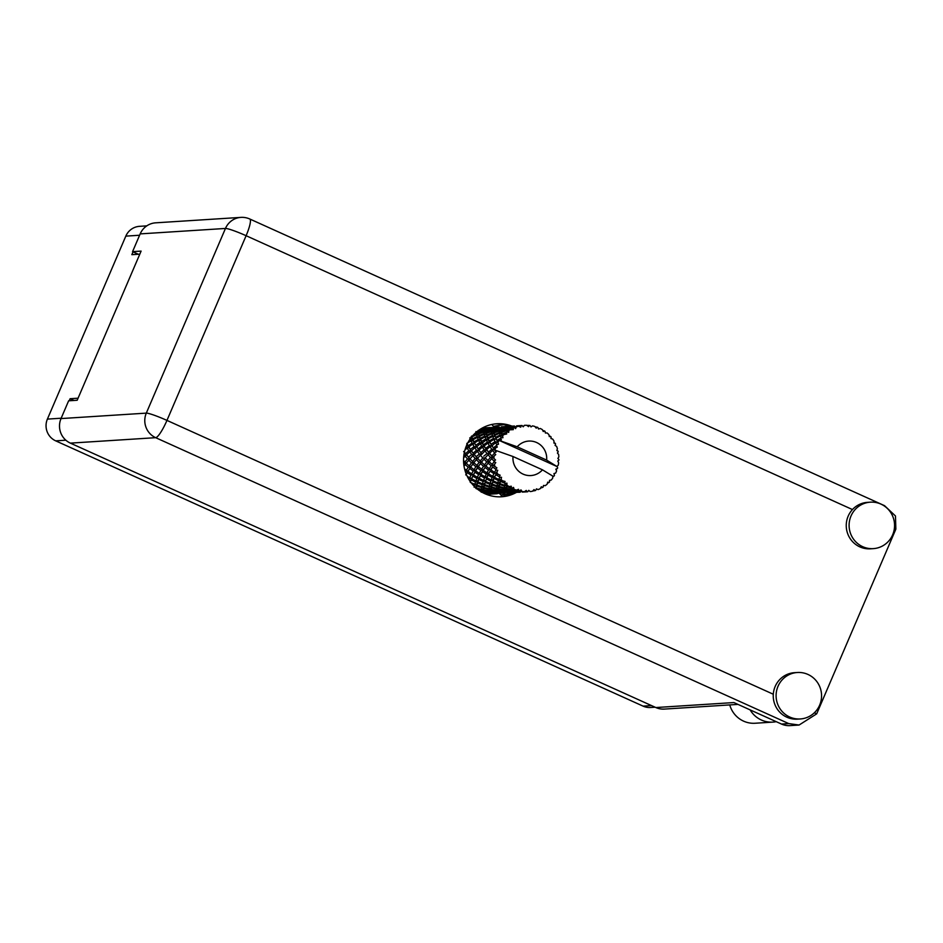 <?xml version="1.0" encoding="UTF-8"?>
<svg xmlns="http://www.w3.org/2000/svg" width="943" height="943" viewBox="0 0 943 943"><rect width="100%" height="100%" fill="white"/><g stroke="black" fill="none" stroke-linecap="round" stroke-linejoin="round"><path stroke-width="1.41" d="M499.625 493.566A17.292 16.891 86.3 0 0 502.56 496.501M491.857 424.468A17.292 16.891 86.3 0 0 494.45 427.25M133.046 251.875L131.843 254.669L139.8 254.162M655.126 707.215L650.587 707.498A16.491 16.114 -93.7 0 1 643.079 706.13L55.696 440.852A16.491 16.114 -93.7 0 1 47.398 419.105L125.82 236.127A16.491 16.114 -93.7 0 1 139.529 226.332L146.778 225.872M78.057 398.205L70.112 398.712L69.228 400.763M70.112 398.712L73.978 400.469M789.704 717.022A23.28 22.738 86.3 0 0 821.223 699.824A23.28 22.738 86.3 0 0 797.342 672.5A23.28 22.738 86.3 0 0 789.704 717.022M797.342 672.5L794.489 672.677A23.28 22.738 86.3 0 0 786.851 717.199A23.28 22.738 86.3 0 0 797.46 719.144L800.301 718.955M862.704 546.692A23.28 22.738 86.3 0 0 894.223 529.495A23.28 22.738 86.3 0 0 870.342 502.171A23.28 22.738 86.3 0 0 862.704 546.692M870.342 502.171L867.489 502.36A23.28 22.738 86.3 0 0 859.851 546.881A23.28 22.738 86.3 0 0 870.46 548.814L873.301 548.637M513.181 426.059L511.978 426.13A36.577 35.728 86.3 0 0 496.949 423.761A36.577 35.728 86.3 0 0 464.086 453.831A36.577 35.728 86.3 0 0 484.938 493.719A36.577 35.728 86.3 0 0 501.605 496.772A36.577 35.728 86.3 0 0 516.245 492.505M495.523 423.879A36.577 35.728 -93.7 0 1 509.161 426.319M852.448 509.55L246.111 235.715A18.624 3.548 114.3 0 0 249.777 219L884.546 505.672L895.473 515.986L895.85 529.153L816.697 713.839L799.075 725.037L788.749 723.599L155.666 437.682L70.383 443.127L655.856 707.545L733.902 702.559L781.511 724.059L788.749 723.599M799.075 725.037L789.986 725.615A18.624 18.188 -93.7 0 1 781.511 724.059M70.383 443.127A18.624 18.188 -93.7 0 1 61.024 418.574L146.306 413.128L225.46 228.454L140.177 233.888L132.562 251.651L138.338 254.256M132.562 251.651L141.108 251.109L77.185 400.256L68.627 400.81L61.024 418.574M737.968 704.397L664.344 709.089A18.624 18.188 -93.7 0 1 655.856 707.545M140.177 233.888A18.624 18.188 -93.7 0 1 155.642 222.831L240.936 217.385A18.624 18.188 86.3 0 0 225.46 228.454A18.624 1.839 23.2 0 1 246.111 235.715L166.958 420.401L773.295 694.237M514.312 492.163A36.577 35.728 -93.7 0 1 500.179 496.831M776.207 721.666A25.272 24.683 -93.7 0 1 772.871 722.114L755.084 723.246A25.272 24.683 -93.7 0 1 729.752 704.916M772.871 722.114A25.272 24.683 -93.7 0 1 750.133 709.89M503.609 424.645L493.46 426.33M500.391 428.11L499.201 427.049M497.998 427.026L496.077 426.165M512.768 493.024L500.933 495.051M505.625 495.818L503.55 494.886M552.763 476.816L554.119 475.967A33.253 32.475 86.3 0 0 554.46 475.378L553.942 473.61L555.663 473.08A33.253 32.475 86.3 0 0 556.158 471.971A33.253 32.475 86.3 0 0 556.618 470.84L555.84 469.178L557.466 468.388A33.253 32.475 86.3 0 0 557.655 467.716L556.936 466.514L499.13 440.405A33.253 32.475 86.3 0 0 497.939 442.456L497.409 441.465L499.153 440.357A33.253 32.475 86.3 0 0 499.13 440.405L501.393 439.792L500.627 438.236L496.89 440.44L495.9 438.271L500.356 435.925L501.051 437.682A33.253 32.475 86.3 0 0 500.627 438.236M466.113 446.534L465.736 447.536M471.606 436.043L471.594 437.894L469.791 437.87L470.592 439.886L468.954 440.817M475.744 432.672L476.38 434.039L472.95 435.454M490.266 427.521L489.995 427.544A33.253 32.475 86.3 0 0 489.511 427.568A33.253 32.475 86.3 0 0 487.46 427.768L485.94 428.004A33.253 32.475 86.3 0 0 483.453 428.546L481.979 428.971A33.253 32.475 86.3 0 0 479.574 429.843L483.405 429.006L483.405 429.855L478.254 431.246L478.172 430.456L477.606 432.2L475.897 431.623M491.48 427.462L491.527 427.497A33.253 32.475 86.3 0 1 493.531 427.568M497.338 493.507A33.253 32.475 86.3 0 0 499.071 493.142M497.114 493.719L493.272 493.967A33.253 32.475 86.3 0 0 493.755 493.943A33.253 32.475 86.3 0 0 493.908 493.932M483.016 492.788A33.253 32.475 86.3 0 0 483.665 492.965L483.606 492.258L488.934 492.859L489.075 493.554L485.15 493.319A33.253 32.475 86.3 0 0 487.672 493.743L497.22 493.684L498.246 492.305M498.517 492.6L497.22 493.684M472.549 484.466L474.577 485.232L474.129 487.225L475.897 486.894L476.227 488.71L481.295 489.971L481.213 491.35L480.27 491.185M468.341 478.466L468.977 479.551M464.993 449.858L467.127 448.161L468.836 450.707L465.536 453.654L464.404 452.168M467.127 448.161L468.801 447.489L466.42 447.029M463.614 457.791L465.123 456.223L467.528 458.923L464.923 461.964L463.543 460.585M468.966 457.732L466.502 454.856L469.697 451.886L471.759 454.526L468.4 457.107M465.123 456.223L466.502 454.856M469.697 451.886L471.276 451.002L468.836 450.707M465.536 453.654L466.585 455.151L464.109 455.009M468.695 460.149L471.465 462.86L469.201 465.866L466.207 463.19L472.761 455.74L475.166 458.439L472.561 461.481L469.92 458.769M472.761 455.74L474.235 454.667L471.759 454.526M468.789 457.544L470.015 458.899L467.528 458.923M463.815 463.343L466.302 463.154L464.923 461.964M472.797 464.074L475.897 466.738L473.987 469.685L470.64 467.08L473.952 462.659L471.465 462.86M476.84 465.382L473.846 462.707L476.345 459.665L479.103 462.365L476.84 465.382L478.36 466.384L475.614 470.486L473.987 469.685M472.266 464.793L470.722 466.868L469.201 465.866M470.64 467.08L465.701 474.907M476.345 459.665L477.665 458.416L475.166 458.439M472.561 461.481L473.952 462.659M504.564 483.075A33.253 32.475 86.3 0 0 505.071 483.535L504.682 485.28L499.884 483.618L500.497 481.449L504.564 483.075L505.047 481.425L500.827 480.4L501.546 477.311L499.649 477.299L498.823 479.48L494.533 477.335L495.688 474.706L499.271 476.722L500.144 475.178L496.289 473.48L497.751 470.309L495.912 469.885L494.545 472.372L490.867 469.873L492.67 466.962L495.688 469.237L496.914 467.881L493.566 465.618L495.051 463.52M507.063 485.185A33.253 32.475 86.3 0 0 509.031 486.564L506.91 485.963L506.921 483.134L505.071 483.535M511.236 487.885A33.253 32.475 86.3 0 0 511.837 488.203L511.766 489.405L506.591 488.356L506.78 486.765L511.236 487.885L511.306 486.234L509.031 486.564M514.159 489.287A33.253 32.475 86.3 0 0 516.399 490.136L514.147 489.806L513.546 487.413L511.837 488.203M518.85 490.843A33.253 32.475 86.3 0 0 519.51 491.008L519.628 491.598L514.241 491.244L514.159 490.301L518.85 490.843L518.532 489.299L516.399 490.136M522.021 491.468A33.253 32.475 86.3 0 0 524.391 491.716L522.092 491.68L520.984 489.877L519.51 491.008M527.679 491.774L522.351 492.093L526.937 491.786L526.277 490.431L524.391 491.716M526.937 491.786A33.253 32.475 86.3 0 0 527.62 491.763L528.799 490.36L527.774 491.727M532.724 490.997L534.999 490.631L534.044 489.558L532.524 491.209A33.253 32.475 86.3 0 1 530.166 491.574L528.787 490.372M534.999 490.631A33.253 32.475 86.3 0 0 535.659 490.443L536.461 488.863L538.064 489.606A33.253 32.475 86.3 0 0 540.256 488.651L541.341 486.741L542.52 487.448A33.253 32.475 86.3 0 0 543.109 487.107L543.522 485.445L545.243 485.68A33.253 32.475 86.3 0 0 547.129 484.207L547.73 482.144L549.026 482.462A33.253 32.475 86.3 0 0 549.51 481.979L549.521 480.341L551.231 480.058A33.253 32.475 86.3 0 0 552.704 478.136L552.798 476.109L542.461 469.826A17.292 16.891 86.3 0 1 513.027 456.53L494.957 450.141A33.253 32.475 86.3 0 0 494.945 450.188L494.144 449.092L495.617 447.854A33.253 32.475 86.3 0 0 494.957 450.141L496.148 452.015L494.191 449.54L491.763 449.245L488.45 452.192L486.505 449.575L490.042 446.687L491.763 449.245M494.403 452.746A33.253 32.475 86.3 0 0 494.297 453.43L491.716 456.082L489.417 453.394L492.611 450.424L494.403 452.746L496.148 452.015M494.014 456.023A33.253 32.475 86.3 0 0 493.932 458.463L492.835 457.308L495.747 454.561L494.297 453.43M494.026 461.068A33.253 32.475 86.3 0 0 494.097 461.764L492.116 464.404L489.122 461.728L491.621 458.687L494.026 461.068L495.546 459.995L493.932 458.463M494.957 466.726A33.253 32.475 86.3 0 1 494.45 464.345L495.77 462.553L494.097 461.764M495.688 469.237A33.253 32.475 86.3 0 0 495.912 469.885M496.89 472.302A33.253 32.475 86.3 0 0 497.963 474.482M501.181 479.398A33.253 32.475 86.3 0 0 502.749 481.236M477.394 467.928L480.836 470.51L479.268 473.351L475.578 470.852L480.423 463.591L483.535 466.255L481.625 469.201L478.29 466.585M475.578 470.852L470.062 481.555M479.822 464.404L478.36 466.384L475.897 466.738M480.423 463.591L481.578 462.176L479.103 462.365M482.474 471.665L486.258 474.117L484.997 476.793L481.013 474.447L483.252 470.003L480.977 473.928L479.268 473.351M486.906 472.856L483.217 470.357L485.032 467.445L488.474 470.027L486.906 472.856L488.615 473.445L486.765 477.158L484.997 476.793M481.013 474.447L477.7 481.071L475.637 488.109M485.032 467.445L483.217 470.357M481.625 469.201L483.252 470.003L480.836 470.51M487.484 463.885L485.999 465.901L483.535 466.255M488.05 475.189L492.14 477.476L491.185 479.963L486.883 477.818L488.615 473.445L490.124 471.17L493.896 473.634L492.647 476.309L488.651 473.964M486.883 477.818L483.535 486.411L482.804 491.338L483.665 492.965M490.124 471.17L488.615 473.445L486.258 474.117M492.67 466.962L490.89 469.508L488.474 470.027M494.061 478.478L498.446 480.553L497.751 482.816L493.189 480.895L494.415 476.663L492.977 480.093L491.185 479.963M493.189 480.895L491.173 485.916L490.466 492.387L489.146 493.79M495.688 474.706L494.533 477.335M492.647 476.309L494.415 476.663L492.14 477.476M497.751 470.309L496.254 472.962L493.896 473.634M500.497 481.449L500.615 479.61L499.554 482.71L497.751 482.816M499.884 483.618L499.554 482.71L498.352 487.743L498.281 492.199M501.546 477.311L500.827 480.4M498.823 479.48L500.615 479.61L498.446 480.553M470.416 449.387L468.812 446.876L472.667 444.129L474.058 446.546L470.416 449.387L471.276 451.002L474.765 447.666L476.474 450.212L473.174 453.17L471.229 450.554M468.152 445.768L466.856 443.41L471.029 440.852L472.113 443.08L468.152 445.768L468.812 446.876M471.029 440.852L472.808 440.629L470.592 439.886M472.667 444.129L474.412 443.693L472.113 443.08M474.765 447.666L476.439 447.006L474.058 446.546M476.569 457.214L474.14 454.373L477.335 451.391L479.398 454.043L476.132 456.718M473.174 453.17L474.14 454.373M477.335 451.391L478.914 450.518L476.474 450.212M480.199 460.986L477.559 458.286L480.4 455.257L482.804 457.944L480.199 460.986L481.578 462.176M476.427 457.06L477.559 458.286M480.4 455.257L481.861 454.184L479.398 454.043M484.49 464.899L481.484 462.211L483.983 459.182L486.741 461.881L484.49 464.899L485.928 466.101L488.073 463.096L491.173 465.759L489.264 468.706L485.928 466.101M483.983 459.182L485.303 457.921L482.804 457.944M488.073 463.096L489.228 461.693L486.741 461.881M489.264 468.706L490.867 469.873M495.77 462.553L493.637 465.406L491.173 465.759M494.545 472.372L496.289 473.48M475.791 445.285L474.494 442.927L478.667 440.357L479.751 442.585L475.791 445.285L476.439 447.006L480.305 443.646L481.696 446.051L478.054 448.892L476.439 446.393M473.975 441.902L472.985 439.733L477.429 437.387L478.242 439.403L473.975 441.902L474.494 442.927M472.596 438.801L471.877 436.868L476.58 434.77L477.123 436.526L472.596 438.801L472.985 439.733M478.054 448.892L471.099 437.693M476.58 434.77L478.36 435.018L476.38 434.039M471.123 436.644L471.594 437.894L471.877 436.868M477.429 437.387L479.233 437.399L477.123 436.526M478.667 440.357L480.459 440.145L478.242 439.403M480.305 443.646L482.05 443.198L479.751 442.585M480.812 452.675L478.867 450.059L482.403 447.182L484.124 449.728L480.812 452.675L481.861 454.184L484.973 450.907L487.024 453.548L483.747 456.2M481.779 453.889L478.867 450.059M482.403 447.182L484.077 446.51L481.696 446.051M484.973 450.907L486.564 450.035L484.124 449.728M487.837 460.502L485.197 457.791L488.038 454.762L490.454 457.461L487.837 460.502L489.228 461.693M488.038 454.762L489.5 453.689L487.024 453.548M491.621 458.687L492.941 457.438L490.454 457.461M492.116 464.404L493.566 465.618M481.614 441.407L480.624 439.249L485.067 436.904L485.881 438.908L481.614 441.407L482.05 443.198L486.305 439.874L487.39 442.102L483.429 444.79L482.132 442.444M480.235 438.318L479.515 436.373L484.219 434.287L484.761 436.043L480.235 438.318L480.624 439.249M479.244 435.56L478.773 433.886L483.688 432.071L484.018 433.544L479.244 435.56L479.233 437.399L479.515 436.373M478.596 433.191L478.325 431.811L483.441 430.303L483.582 431.47L478.596 433.191L478.36 435.018L478.773 433.886M478.254 431.246L477.795 433.037L475.944 431.965M483.441 430.303L485.115 430.998L483.405 429.855M476.05 432.566L477.795 433.037L478.325 431.811M483.688 432.071L485.433 432.542L483.582 431.47M484.219 434.287L486.01 434.534L484.018 433.544M485.067 436.904L486.871 436.915L484.761 436.043M486.305 439.874L488.085 439.662L485.881 438.908M485.704 448.408L484.077 445.898L487.944 443.163L489.334 445.567L485.704 448.408L486.505 449.575M483.429 444.79L484.077 445.898M487.944 443.163L489.7 442.715L487.39 442.102M490.042 446.687L491.716 446.027L489.334 445.567M491.916 456.306L491.268 455.587M488.45 452.192L489.417 453.394M492.611 450.424L494.144 449.092M491.716 456.082L492.835 457.308M487.873 437.823L487.154 435.89L491.857 433.804L492.411 435.56L487.873 437.823L488.085 439.662L488.262 438.754L492.717 436.409L493.507 438.424L489.252 440.923L488.262 438.754M486.883 435.065L486.399 433.403L491.327 431.588L491.657 433.061L486.883 435.065L487.154 435.89M486.234 432.707L485.963 431.316L491.079 429.819L491.22 430.986L486.234 432.707L486.01 434.534L486.399 433.403M485.893 430.762L485.798 429.702L491.044 428.523L491.044 429.36L485.893 430.762L485.433 432.542L485.963 431.316M485.786 429.289L485.81 428.558L491.173 427.733L485.786 429.289L485.115 430.998L485.798 429.702M485.857 428.299L484.985 429.914L483.429 428.711M491.173 427.733L492.623 428.829L491.232 427.58M483.405 429.006L484.985 429.914L485.81 428.558M491.044 428.523L492.623 429.43L491.067 428.216M491.079 429.819L492.753 430.515L491.044 429.36M491.327 431.588L493.071 432.059L491.22 430.986M491.857 433.804L493.637 434.039L491.657 433.061M492.717 436.409L494.521 436.432L492.411 435.56M491.067 444.306L489.771 441.949L493.943 439.391L495.028 441.619L491.067 444.306L491.716 446.027L495.582 442.668L496.796 444.778A33.253 32.475 86.3 0 0 496.525 445.414L493.33 447.925L491.727 445.414M489.252 440.923L489.771 441.949M493.943 439.391L495.735 439.167L493.507 438.424M495.582 442.668L497.338 442.22L495.028 441.619M495.617 447.854L497.267 447.1L496.525 445.414M493.33 447.925L488.085 439.662L484.973 429.548L483.453 428.546M494.521 434.582L494.038 432.908L498.965 431.104L499.295 432.578L494.521 434.582L494.521 436.432L494.792 435.407L499.495 433.309L500.049 435.065L495.511 437.34L494.792 435.407M493.873 432.212L493.613 430.833L498.717 429.336L498.859 430.503L493.873 432.212L493.637 434.039L494.038 432.908M493.531 430.279L493.437 429.206L498.682 428.039L498.682 428.876L493.531 430.279L493.071 432.059L493.613 430.833M493.425 428.806L493.46 428.063L498.812 427.238L493.425 428.806L492.753 430.515L493.437 429.206M493.495 427.816L499.036 426.955L493.495 427.816L492.623 429.43L493.46 428.063M497.904 427.038L493.861 427.32M495.511 437.34L492.753 430.515L492.623 428.829L493.696 427.344L492.623 428.829L491.527 427.497M493.59 427.485L492.659 428.711M499.036 426.955L500.344 428.228L499.118 426.979M498.812 427.238L500.261 428.334L498.871 427.096M498.682 428.039L500.261 428.935L498.706 427.733M498.717 429.336L500.391 430.02L498.682 428.876M498.965 431.104L500.709 431.576L498.859 430.503M499.495 433.309L501.287 433.556L499.295 432.578M496.89 440.44L495.9 438.271M500.356 435.925L502.147 435.937L500.049 435.065M496.796 444.778L498.505 444.2L497.939 442.456M554.119 475.967L552.763 476.25M498.505 444.2L497.409 441.465M501.511 431.729L501.252 430.35L506.356 428.841L506.509 430.008L501.511 431.729L501.287 433.556L501.688 432.424L506.603 430.609L506.886 431.894L508.713 432.389L508.89 429.855L513.298 429.654L513.334 428.051L508.807 429.301L508.713 428.24L513.959 427.061L515.609 428.652L516.375 426.601L518.638 426.224L520.725 427.167L521.137 425.706L516.54 425.965L521.951 425.493L523.2 426.79L524.343 425.34A33.253 32.475 86.3 0 1 526.736 425.281L528.516 426.66L529.271 425.423L526.889 425.411M501.169 429.784L501.075 428.723L506.32 427.544L506.32 428.381L501.169 429.784L500.709 431.576L501.252 430.35M501.063 428.311L501.098 427.58L506.45 426.755L501.063 428.311L500.391 430.02L501.075 428.723M501.134 427.332L506.674 426.472L501.134 427.332L500.261 428.935L501.098 427.58M505.531 426.554L501.499 426.825M501.051 437.682L502.937 437.764L502.43 434.912L506.709 433.945L506.356 432.318L502.159 434.098L501.688 432.424M499.13 440.405L517.2 446.805L546.634 460.101A17.292 16.891 86.3 0 0 517.2 446.805M546.634 460.101L556.936 466.514M557.879 461.233L558.857 460.172L557.784 461.044L558.633 462.777A33.253 32.475 86.3 0 1 558.256 465.182L556.959 466.384M558.857 460.172A33.253 32.475 86.3 0 0 558.881 459.489L557.879 458.475L558.845 456.872A33.253 32.475 86.3 0 0 558.633 454.443L557.396 453.053L558.115 452.003M557.926 452.263L558.209 451.862A33.253 32.475 86.3 0 0 558.067 451.19L556.936 450.294M529.271 425.423A33.253 32.475 86.3 0 1 529.954 425.493L531.015 426.92L532.477 425.882A33.253 32.475 86.3 0 1 534.799 426.436L536.202 428.146L537.227 427.214A33.253 32.475 86.3 0 1 537.864 427.462L538.559 429.03L540.221 428.476A33.253 32.475 86.3 0 1 542.343 429.607L543.286 431.54L544.512 430.975A33.253 32.475 86.3 0 1 545.066 431.375L545.36 433.002L547.093 432.967A33.253 32.475 86.3 0 1 548.873 434.593L549.333 436.633L550.641 436.479A33.253 32.475 86.3 0 1 551.089 436.998L550.983 438.578L552.669 439.049A33.253 32.475 86.3 0 1 554.001 441.076L553.954 443.104L555.262 443.351A33.253 32.475 86.3 0 1 555.568 443.976L555.085 445.402L556.606 446.369A33.253 32.475 86.3 0 1 557.396 448.668L556.865 450.542L558.067 451.19M521.809 425.599A33.253 32.475 86.3 0 0 521.137 425.706M518.638 426.224A33.253 32.475 86.3 0 0 516.351 426.884M513.959 427.78A33.253 32.475 86.3 0 0 513.334 428.051M511.047 429.195A33.253 32.475 86.3 0 0 508.984 430.421M504.411 434.004A33.253 32.475 86.3 0 0 502.713 435.713M502.159 434.098L502.147 435.937L500.391 430.02L501.169 427.073M506.45 426.755L507.9 427.851L506.521 426.613M506.32 427.544L507.9 428.452L506.356 427.25M506.356 428.841L508.029 429.536L506.32 428.381M506.603 430.609L508.348 431.081L506.509 430.008M502.937 437.764L502.43 434.912M508.701 427.827L508.737 427.096L514.088 426.271L508.701 427.827L508.029 429.536L508.713 428.24M508.772 426.837L514.312 425.988L508.772 426.837L507.9 428.452L508.737 427.096M509.067 426.319L511.978 426.13L509.149 426.342M508.807 429.301L508.348 431.081L507.9 427.851L508.972 426.366L507.982 427.745M508.843 426.542L507.947 427.733M514.312 425.988L515.621 427.262L514.395 426M514.088 426.271L515.538 427.356L514.147 426.118M513.959 427.061L515.538 427.957L513.994 426.755M508.713 432.389L508.89 429.855M520.819 425.576L516.788 425.847M516.41 426.354L515.538 427.957L516.611 425.882L515.538 427.356L514.465 426.059M516.516 426.012L515.573 427.25M523.047 426.554L522.116 425.576M521.951 425.493L523.259 426.766L522.033 425.517M515.609 428.652L516.375 426.601M537.227 427.214L535.211 426.931M544.512 430.975L542.779 430.491M550.641 436.479L549.156 435.831M555.262 443.351L553.977 442.585M556.028 469.579L557.466 468.388M499.507 493.566L500.65 493.495M547.435 483.193L549.026 482.462M507.122 493.059L508.289 493M504.764 493.236L499.248 493.33L504.847 493.189L505.919 491.704M506.108 492.069L504.847 493.189M496.961 493.637L498.199 492.293L499.425 493.554L498.104 491.904L496.961 493.637L491.527 493.637L491.386 493.048L496.784 493.295M489.181 493.92L490.513 492.647M489.075 493.554L490.466 492.387L491.527 493.637M491.386 493.048L490.419 491.48L488.934 492.859M513.027 456.53L542.461 469.826M540.622 488.026L542.52 487.448M514.784 492.6L515.927 492.517M512.403 492.753L506.886 492.847L512.497 492.706L513.522 491.338M513.735 491.574L512.497 492.706M504.599 493.142L499.024 492.564L504.599 493.142L506.049 492.01M496.713 493.059L491.327 492.706L491.244 491.774L496.584 492.364L496.713 493.059L498.104 491.904L499.165 493.142M488.898 492.458L483.594 491.751L483.629 490.478L488.851 491.421L488.898 492.458L490.419 491.48L491.327 492.706M481.213 491.35L482.851 490.584L481.213 491.904M481.213 492.211L482.804 491.338M483.629 490.478L483.075 488.722L481.295 489.971M483.606 492.258L482.851 490.584L483.594 491.751M491.244 491.774L490.49 490.089L488.851 491.421M499.024 492.564L498.057 490.997L496.584 492.364M504.352 492.576L498.965 492.222L498.882 491.279L504.222 491.881L504.352 492.576L505.743 491.409L504.422 492.812M512.238 492.659L506.662 492.081L512.238 492.659L513.558 491.22M522.398 492.093L523.565 492.034M520.041 492.258L514.524 492.352L520.135 492.222L521.161 490.843M521.432 491.138L520.135 492.222M514.701 492.576L513.381 490.926L514.701 492.576M496.537 491.975L491.232 491.268L491.268 489.995L496.489 490.926L496.537 491.975L498.057 490.997L498.965 492.222M488.851 490.867L483.676 489.818L483.865 488.226L488.934 489.488L488.851 490.867L490.49 490.089L491.232 491.268M481.366 489.276L476.356 487.908L476.745 486.01L481.614 487.578L481.366 489.276L483.075 488.722L483.676 489.818M476.356 487.908L475.897 486.894L475.26 487.272M476.745 486.01L476.639 484.172L474.577 485.232M483.865 488.226L483.535 486.411L481.614 487.578M491.268 489.995L490.725 488.226L488.934 489.488M498.882 491.279L498.128 489.606L496.489 490.926M506.662 492.081L505.696 490.513L505.743 491.409L506.815 492.659M504.175 491.492L498.871 490.773L498.906 489.5L504.128 490.443L504.175 491.492L505.696 490.513L504.222 491.881M511.99 492.093L506.603 491.727L506.521 490.796L511.86 491.397L511.99 492.093L513.381 490.926L512.061 492.329M519.876 492.175L514.3 491.586L519.876 492.175L521.196 490.737M522.351 492.093L521.019 490.431L522.351 492.093M496.489 490.384L491.315 489.334L491.503 487.731L496.572 489.004L496.489 490.384L498.128 489.606L498.871 490.773M489.004 488.792L483.995 487.425L484.384 485.527L489.252 487.095L489.004 488.792L490.725 488.226L491.315 489.334M481.767 486.741L476.969 485.091L477.571 482.91L482.215 484.749L481.767 486.741L483.535 486.411L483.995 487.425M474.836 484.278L470.274 482.356L471.146 479.94L475.531 482.014L474.836 484.278L476.639 484.172L476.969 485.091M471.146 479.94L471.5 478.125L469.225 478.95M477.571 482.91L477.7 481.071L475.531 482.014M484.384 485.527L484.278 483.688L482.215 484.749M491.503 487.731L491.173 485.916L489.252 487.095M498.906 489.5L498.352 487.743L496.572 489.004M506.521 490.796L505.766 489.122L505.696 490.513L506.603 491.727M504.128 489.889L498.953 488.851L499.153 487.248L504.21 488.509L504.128 489.889L505.766 489.122L504.128 490.443M514.3 491.586L513.334 490.018L513.381 490.926L514.454 492.175M511.813 490.997L506.509 490.289L506.544 489.016L511.766 489.959L511.813 490.997L513.334 490.018L511.86 491.397M519.628 491.598L521.019 490.431L519.699 491.833M496.643 488.297L491.633 486.942L492.022 485.032L496.89 486.6L496.643 488.297L498.352 487.743L498.953 488.851M489.405 486.258L484.608 484.596L485.221 482.427L489.853 484.266L489.405 486.258L491.173 485.916L491.633 486.942M482.474 483.783L477.912 481.861L478.785 479.457L483.17 481.531L482.474 483.783L484.278 483.688L484.608 484.596M475.897 480.942L471.606 478.796L472.773 476.168L476.863 478.455L475.897 480.942L477.7 481.071L477.912 481.861M466.314 474.282L467.198 472.632L470.981 475.095L469.72 477.771L467.221 476.333M467.198 472.632L467.976 470.97L465.559 471.488M469.72 477.771L471.606 478.796M472.773 476.168L473.339 474.423L470.981 475.095M478.785 479.457L479.138 477.641L476.863 478.455M485.221 482.427L485.339 480.588L483.17 481.531M492.022 485.032L491.916 483.193L489.853 484.266M499.153 487.248L498.823 485.433L496.89 486.6M506.544 489.016L506.002 487.26L505.766 489.122L506.509 490.289M504.281 487.814L499.271 486.447L499.66 484.549L504.529 486.116L504.281 487.814L506.002 487.26L504.21 488.509M514.159 490.301L513.405 488.627L513.334 490.018L514.241 491.244M511.766 489.405L513.405 488.627L511.766 489.959M520.984 489.877L522.092 491.68M497.044 485.763L492.246 484.113L492.859 481.932L497.491 483.771L497.044 485.763L498.823 485.433L499.271 486.447M490.112 483.299L485.551 481.378L486.423 478.961L490.808 481.048L490.112 483.299L491.916 483.193L492.246 484.113M483.535 480.459L479.244 478.301L480.411 475.685L484.502 477.971L483.535 480.459L485.339 480.588L485.551 481.378M477.37 477.288L473.362 474.942L474.848 472.148L478.62 474.6L477.37 477.288L479.244 478.301M471.618 473.834L467.952 471.335L469.744 468.423L473.197 471.005L471.618 473.834L473.362 474.942M464.616 465.288L464.015 466.078L465.158 464.569L468.258 467.233L466.349 470.18L464.557 468.801M466.302 463.154L465.158 464.569M466.349 470.18L467.952 471.335M468.258 467.233L470.722 466.868L469.744 468.423M473.197 471.005L475.614 470.486L474.848 472.148M478.62 474.6L480.977 473.928L480.411 475.685M484.502 477.971L486.765 477.158L486.423 478.961M490.808 481.048L492.977 480.093L492.859 481.932M497.491 483.771L499.554 482.71L499.66 484.549M504.529 486.116L506.45 484.95L506.591 488.356M506.91 485.963L506.45 484.95L506.78 486.765M513.546 487.413L514.147 489.806M506.921 483.134L506.45 484.95L504.682 485.28M485.94 428.004L484.973 429.548M493.295 457.791L484.077 446.51L480.459 440.145L477.606 432.2M478.054 458.805L471.276 451.002L466.773 444.177M470.416 459.3L463.638 451.497M139.588 235.243L125.82 236.127M47.398 419.105L61.165 418.221M65.857 440.204L55.696 440.852M643.079 706.13L651.53 705.588M814.351 712.778L816.697 713.839M895.85 529.153L894.365 528.493M155.666 437.682A18.624 3.548 -65.7 0 0 166.958 420.401A18.624 1.839 23.2 0 0 146.306 413.128A18.624 18.188 86.3 0 0 155.666 437.682M249.777 219A18.624 18.624 0 0 0 240.936 217.385M482.297 428.028L489.511 427.568M486.541 494.403L493.755 493.943M493.778 427.297L496.702 427.108M501.428 426.802L504.34 426.625M516.705 425.835L519.628 425.647M498.21 492.317L499.342 493.484M513.487 491.338L514.63 492.517M521.125 490.855L522.269 492.022M506.839 426.566L507.735 427.509"/></g></svg>
